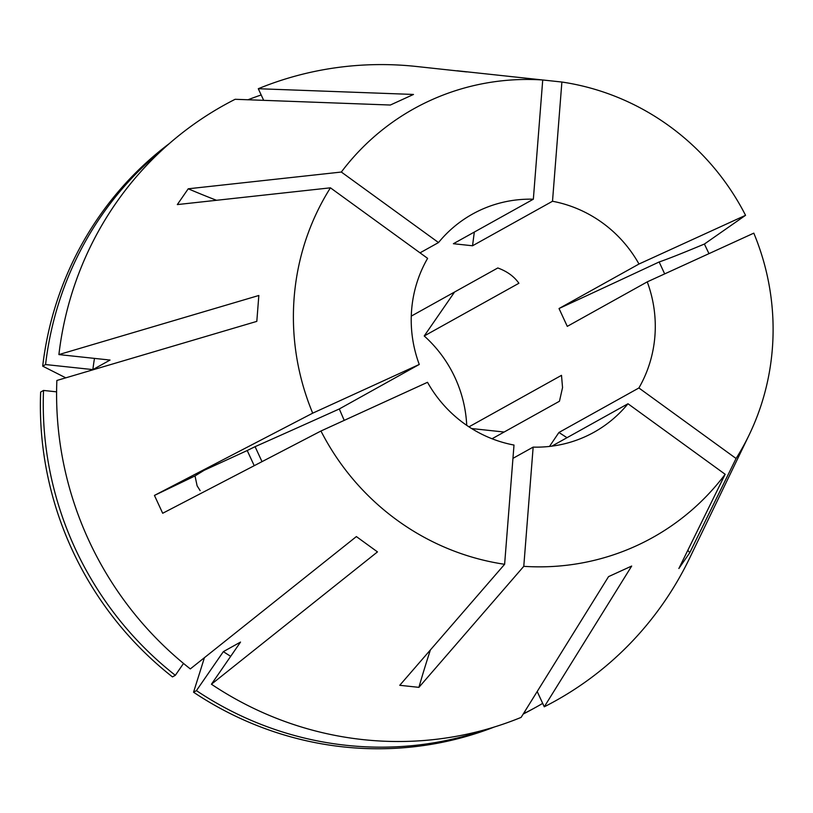 <?xml version="1.0" encoding="UTF-8"?>
<svg xmlns="http://www.w3.org/2000/svg" width="813" height="813" viewBox="0 0 813 813"><rect width="100%" height="100%" fill="white"/><g stroke="black" fill="none" stroke-linecap="round" stroke-linejoin="round"><path stroke-width="1.22" d="M320.952 431.012A245.404 238.118 60.9 0 0 504.619 564.293L513.999 445.057A124.856 121.147 60.9 0 1 427.516 382.303L320.952 431.012L162.691 513.267L154.44 495.422A524.344 9.736 155.2 0 0 195.018 475.92L197.112 485.818L200.15 490.625M195.018 475.92L204.205 470.28L247.213 450.534A524.344 9.736 155.2 0 0 255.079 446.672A524.344 9.736 155.2 0 0 339.295 408.959L344.214 420.372M725.166 474.284L627.992 403.756A124.856 121.147 60.9 0 1 593.978 432.262A124.856 121.147 60.9 0 1 533.155 447.109L523.775 566.336A245.404 238.118 60.9 0 0 725.166 474.284L678.855 568.521L689.759 552.738L736.07 458.491A245.404 238.118 60.9 0 0 749.108 435.006A245.404 238.118 60.9 0 0 772.35 348.757A245.404 238.118 60.9 0 0 753.803 233.148L647.239 281.867L567.281 326.369L559.029 308.523A524.344 9.736 155.2 0 0 659.15 261.969L664.678 273.9M466.601 71.91L415.687 66.402A340.83 330.708 60.9 0 0 258.29 88.719L413.482 94.45L390.342 105.029L235.15 99.288A340.83 330.708 60.9 0 0 58.902 354.58L110.04 360.057L92.865 369.61L45.569 364.549L42.693 366.155L65.772 377.832M204.429 657.676L193.555 692.219L196.431 690.623L223.351 651.64L240.526 642.077L211.431 684.231L377.476 551.895L356.379 536.58L190.323 668.916A340.83 330.708 60.9 0 1 56.869 380.474L256.806 321.379L258.839 295.485L58.902 354.58M457.252 70.782L542.728 79.979A245.404 238.118 60.9 0 0 341.338 172.041L188.23 188.789L177.325 204.581L330.434 187.823A245.404 238.118 60.9 0 0 294.154 297.558A245.404 238.118 60.9 0 0 312.7 413.167L419.264 364.458L339.295 408.959M533.348 199.205L542.728 79.979L561.885 82.032L552.505 201.258L472.546 245.77L453.39 243.717L533.348 199.205A124.856 121.147 60.9 0 0 472.526 214.063A124.856 121.147 60.9 0 0 438.512 242.559L420.026 252.843M708.977 253.646L704.393 244.042L745.551 215.313A245.404 238.118 60.9 0 0 561.885 82.032M492.048 438.756L559.466 401.236L562.545 387.588L561.498 375.342L468.969 426.845M736.07 458.491L638.896 387.974A124.856 121.147 60.9 0 0 654.902 336.186A124.856 121.147 60.9 0 0 647.239 281.867M638.896 387.974L558.927 432.475L549.507 446.428M627.992 403.756L551.824 446.154M533.155 447.109L512.952 458.359M330.434 187.823L427.608 258.351A124.856 121.147 60.9 0 0 411.602 310.139A124.856 121.147 60.9 0 0 419.264 364.458M262.01 461.652L255.079 446.672M254.225 465.686L247.213 450.534M154.44 495.422L312.7 413.167M689.759 552.738A524.344 114.399 34.6 0 1 687.839 550.249M567.017 437.699A524.344 114.399 34.6 0 1 558.927 432.475M474.325 232.061A524.344 104.664 -83.9 0 0 472.546 245.77M745.551 215.313L638.988 264.022A124.856 121.147 60.9 0 0 552.505 201.258M638.988 264.022L559.029 308.523M411.276 316.115L497.8 267.965C507.109 271.359 514.141 276.461 518.897 283.27L424.223 335.972A124.856 121.147 -119.1 0 1 466.723 425.341M523.775 566.336L418.908 687.351A524.344 104.664 96.1 0 1 430.412 649.912M504.619 564.293L399.752 685.298L418.908 687.351M211.431 684.231A340.83 330.708 60.9 0 0 521.133 717.381L608.541 576.63L631.681 566.051L544.273 706.802A340.83 330.708 60.9 0 0 689.515 558.389L749.108 435.006M223.351 651.64A288.391 279.824 60.9 0 0 230.689 656.325M56.595 391.846L43.526 390.443A336.897 326.887 60.9 0 0 175.334 675.308L183.525 663.438M196.431 690.623A336.897 326.887 60.9 0 0 486.824 729.241M43.526 390.443L40.65 392.049A336.897 326.887 60.9 0 0 172.458 676.904L175.334 675.308M193.555 692.219A336.897 326.887 60.9 0 0 494.223 727.046M263.676 100.345L258.29 88.719M261.186 94.969A336.897 326.887 60.9 0 0 248.006 99.765M424.223 335.972L454.569 292.019M471.652 428.553L504.131 432.028M537.2 691.517L544.273 706.802M523.226 714.027L525.442 712.788L524.822 711.446M525.442 712.788A336.897 326.887 60.9 0 0 536.377 706.985A336.897 326.887 60.9 0 0 542.688 703.367M523.196 714.068A336.897 326.887 60.9 0 0 533.491 708.58L536.377 706.985M94.481 358.391A288.391 279.824 60.9 0 0 92.865 369.61M163.667 148.616A336.897 326.887 60.9 0 0 45.569 364.549M169.429 143.495A336.897 326.887 60.9 0 0 42.693 366.155M341.338 172.041L438.512 242.559M188.23 188.789A524.344 114.399 -145.4 0 0 216.522 200.293M704.393 244.042A524.344 9.736 -24.8 0 1 659.15 261.969"/></g></svg>

